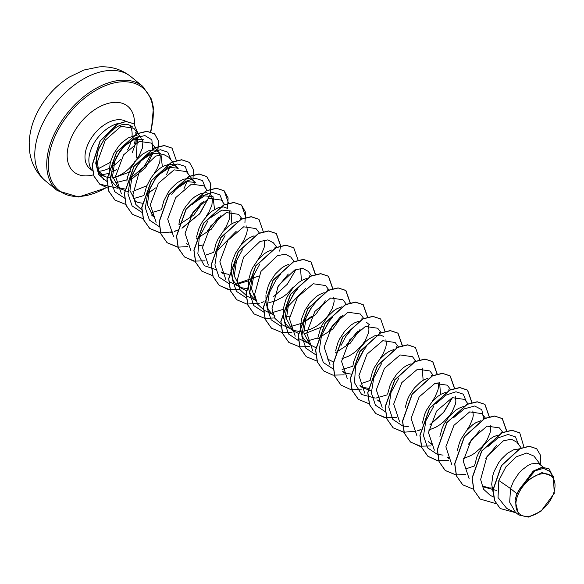 <?xml version="1.0" encoding="UTF-8"?>
<svg xmlns="http://www.w3.org/2000/svg" width="584" height="584" viewBox="0 0 584 584"><rect width="100%" height="100%" fill="white"/><g stroke="black" fill="none" stroke-linecap="round" stroke-linejoin="round"><path stroke-width="0.88" d="M551.186 498.787A24.718 15.184 -50.7 0 1 523.804 516.125A24.718 15.184 -50.7 0 1 519.694 491.305A24.718 15.184 -50.7 0 1 547.077 473.967A24.718 15.184 -50.7 0 1 551.186 498.787M132.364 152.446L135.955 142.343L136.4 138.525M137.642 142.153A29.565 18.17 129.3 0 0 137.824 141.233L135.955 142.343M110.398 178.054L105.835 176.85C96.068 171.835 93.812 162.221 99.061 148.007L105.361 137.379C116.486 124.443 125.691 121.085 132.977 127.319M119.048 123.268A29.762 18.287 129.3 0 0 93.477 144.146A29.762 18.287 129.3 0 0 92.586 170.754M101.674 174.426A29.762 18.287 129.3 0 0 109.332 173.047M112.398 171.871L116.691 169.528M105.835 176.85A26.572 16.33 129.3 0 0 105.872 176.864A26.572 16.33 129.3 0 0 110.252 177.616M112.734 177.441A26.572 16.33 129.3 0 0 135.232 160.965M137.452 138.342L136.152 158.118M136.349 135.685L135.722 132.342M516.986 493.823L515.037 500.371L518.738 514.942L515.344 512.168L509.693 502.24L510.54 488.545L516.986 493.823A26.572 16.33 -50.7 0 1 518.417 490.954A26.572 16.33 -50.7 0 1 518.497 490.815L533.207 471.062L542.083 467.222L549.128 468.916L542.543 467.302L534.039 470.711L518.519 490.743M540.806 465.09L533.98 456.111L526.724 453.016L516.314 456.827L505.963 466.784L498.816 480.493L510.54 488.545L513.577 481.121L518.702 473.412L521.702 470.178L528.031 465.397L531.141 463.966L536.725 463.185L538.988 463.835L543.273 467.112M492.94 491.443L491.706 484.209L492.808 475.544L494.246 471.149L498.575 462.849L501.32 459.17L507.459 453.25L513.759 449.731L519.176 448.928M496.634 490.509L483.647 486.976M492.049 488.012L489.231 487.91L483.479 486.304M474.551 465.791L476.858 456.914L478.807 452.644L483.932 444.935L490.071 439.015L493.261 436.927L498.035 435M457.301 450.622L459.469 442.679L461.418 438.409L466.543 430.7L472.69 424.772L475.872 422.685L480.647 420.757M490.231 425.181L490.648 429.671L490.071 432.919L487.034 440L484.64 443.599L481.727 447.081L474.668 453.206L470.704 455.644L463.514 458.571M448.709 457.827L447.388 457.104M439.913 436.379L442.088 428.437L444.03 424.174L449.162 416.458L455.301 410.537L458.491 408.45L463.265 406.522M431.32 443.592L430.072 442.913M422.393 423.079L424.699 414.202L426.649 409.931L431.773 402.223L437.92 396.302L441.102 394.215L445.307 392.433M455.462 396.711L455.878 401.201L455.301 404.442L452.264 411.523L449.863 415.122L443.599 421.845L439.891 424.729L435.934 427.174L428.744 430.094M405.143 407.909L407.311 399.967L409.26 395.696L414.392 387.988L420.531 382.06L423.714 379.972L427.926 378.198M387.754 393.674L389.929 385.732L391.879 381.461L397.003 373.753L403.142 367.825L406.333 365.737L411.107 363.81M379.169 400.879L377.914 400.201M370.373 379.432L372.541 371.49L374.49 367.219L379.615 359.51L385.761 353.59L388.944 351.502L393.718 349.575M370.935 390.849L361.949 387.316L359.948 385.345M368.314 388.316L363.92 387.499L360.459 385.922M352.853 366.132L353.721 361.649L357.101 352.984L359.488 348.955L365.226 342.041L368.373 339.355L374.673 335.837L380.25 335.048L383.776 336.493M350.772 374.067L346.538 373.264L343.071 371.679M335.596 350.955L337.771 343.02L339.72 338.749L344.845 331.04L350.991 325.113L354.174 323.025L358.948 321.098M333.281 361.883L327.171 358.846M368.533 325.529L368.949 330.011L368.373 333.252L365.336 340.341L362.934 343.939L356.671 350.656L352.962 353.546L349.006 355.984L341.815 358.904M318.214 336.72L320.382 328.777L322.332 324.507L327.463 316.798L333.603 310.878L336.786 308.79L341.56 306.863M315.747 347.611L309.79 344.604L303.804 332.916L306.155 317.127L310.863 308.294L315.302 302.841L310.856 308.286M309.622 343.932L308.301 343.209M309.79 344.604L305.761 341.253L303.527 338.552L301.877 335.318L300.461 327.602L301.57 318.937L304.95 310.272L310.075 302.563L316.214 296.643L319.404 294.555L324.178 292.62M322.908 326.514L303.965 333.982M298.358 333.369L292.401 330.369L286.416 318.66L288.766 302.884L293.475 294.044L297.898 288.613L293.475 294.044M333.756 297.052L334.179 301.541L332.391 308.264L328.164 315.462L325.252 318.944L318.192 325.069L314.228 327.507L310.119 329.412L303.651 331.15M300.811 331.405L298.774 331.362M298.614 331.354L294.38 330.551L290.912 328.967M289.248 327.785L286.145 324.317L284.496 321.083L283.466 317.397L283.313 309.184M283.444 308.25L285.613 300.307L287.562 296.037L292.686 288.328L298.833 282.401L302.016 280.313L306.79 278.386M265.924 294.942L266.078 303.162L267.107 306.841L268.757 310.075L270.991 312.776L275.013 316.134L273.027 314.163M289.657 316.192L286.262 316.915M274.852 315.455L273.531 314.732M266.056 294.007L268.231 286.065L270.173 281.795L275.305 274.086L281.444 268.166L284.634 266.078L288.839 264.296M255.631 299.921L251.5 288.569L253.996 274.414M293.394 286.992L287.131 293.708L283.423 296.599L275.349 300.935L268.881 302.68M276.75 247.229L273.385 242.805L267.903 239.885L259.975 241.506L243.594 257.142L237.228 280.211L240.133 289.883L246.937 296.11L255.792 300.41L251.368 295.84L249.718 292.606L248.696 288.919L248.536 280.707M248.667 279.772L250.843 271.83L252.792 267.56L257.916 259.851L264.063 253.931L267.246 251.843L271.451 250.061M246.2 290.657L240.243 287.656L234.257 275.94L236.608 260.179M246.455 288.642L242.221 287.839L238.754 286.262M240.243 287.656L236.221 284.306L233.987 281.605L232.337 278.371L230.921 270.647L232.023 261.982L235.403 253.325L240.535 245.616L246.674 239.688L249.857 237.6L254.062 235.827M229.074 274.407L224.84 273.597L221.373 272.02M213.766 252.237L216.073 243.353L218.022 239.09L223.146 231.373L229.286 225.453L232.476 223.365L237.25 221.438M196.516 237.06L198.684 229.118L200.633 224.847L203.02 220.818L208.758 213.912L211.904 211.218L218.204 207.7L223.781 206.918L227.3 208.357M202.728 245.01L199.334 245.733M178.996 223.76L179.865 219.27L183.245 210.612L185.632 206.583L191.369 199.67L194.516 196.976L200.816 193.465L206.393 192.676L209.919 194.122M161.739 208.583L163.914 200.648L168.25 192.348L170.988 188.661L177.135 182.741L183.427 179.222L189.012 178.441L191.275 179.091L195.684 182.471L187.128 181.624L176.2 188.953L171.776 194.377M151.468 214.956L153.315 216.474L147.343 204.772L149.679 188.99L154.388 180.142L158.826 174.711L169.74 167.389L178.295 168.228L173.893 164.849L168.973 164.243L162.929 166.418L159.746 168.506L153.607 174.426L150.862 178.105L146.526 186.405L144.357 194.348M153.154 215.795L151.825 215.073M135.941 202.217L129.947 190.53L132.298 174.755L136.999 165.907L141.43 160.483L152.358 153.147L160.914 153.993L162.359 166.747M142.306 203.232L137.912 202.414L134.517 200.881M126.837 181.047L127.713 176.565L131.093 167.9L136.218 160.191L142.357 154.264L148.657 150.752L154.234 149.964L156.505 150.614L160.914 153.993M146.788 185.756L132.875 191.369M127.538 191.53L118.545 187.997L112.566 176.302L114.909 160.512L119.625 151.679L124.056 146.234L134.977 138.912L143.525 139.758M124.757 188.982L120.523 188.172L117.055 186.595M115.391 185.413L112.289 181.945L110.639 178.704L109.223 170.988L110.325 162.323L113.705 153.665L118.829 145.956L121.83 142.722L128.159 137.941L134.203 135.773L136.853 135.729L140.372 137.174M472.843 410.954L473.266 415.436L472.69 418.677L469.653 425.758L467.251 429.364M439.591 382.25L440.526 394.543M438.073 382.476L438.496 386.958L437.92 390.207L434.876 397.288L432.481 400.887M422.203 368.015L423.144 380.308M358.313 359.839L363.022 350.999L366.321 346.786M385.914 339.764L386.338 344.246L385.761 347.495L382.724 354.576L380.323 358.174M340.925 345.597L345.626 336.756L350.072 331.318L345.626 336.756M323.536 331.362L328.244 322.514L332.668 317.09L328.244 322.514M271.385 288.649L276.086 279.802L280.524 274.363M300.504 268.355L301.446 280.641M264.216 240.097L264.64 244.587L264.063 247.828L261.019 254.916L258.624 258.515M246.828 225.862L247.251 230.352L246.674 233.593L243.637 240.674L241.236 244.28M210.977 217.423L221.898 210.101L230.454 210.941M230.965 211.408L231.899 223.694M229.446 211.627L229.862 216.117L229.286 219.358L226.249 226.439L223.854 230.038M193.596 203.188L204.509 195.859L213.072 196.706L214.518 209.459M211.277 195.677L212.415 198.983L211.904 205.123L208.868 212.204L206.466 215.803M193.895 181.449L194.676 183.157M176.507 167.207L177.288 168.915M159.118 152.964L160.257 156.271L159.746 162.41L156.709 169.491L154.307 173.09M141.737 138.737L142.876 142.036L142.357 148.168L139.32 155.256L136.926 158.855M498.816 480.493L498.035 497.524L506.759 508.452L516.679 513.27M553.362 476.486L549.267 471.098L543.434 468.346L535.024 470.872L519.285 489.37L526.936 480.449L541.908 472.602L553.362 476.486L554.267 493.356L540.988 511.248L528.724 517.103L518.738 514.942M140.518 161.797L136.59 166.513M130.699 171.63L112.88 178.193M536.579 448.68L529.235 446.227L519.862 448.592L501.379 465.558L492.954 489.939L494.604 500.671L500.167 508.481M540.295 464.411L540.39 455.06L536.652 448.738L529.381 446.344L520.008 448.716L501.525 465.682L493.1 490.056L494.75 500.787L500.24 508.54L515.249 512.577M552.033 474.734L549.128 468.916M133.824 128.29L121.085 126.305L105.332 140.094L97.411 161.958L98.733 172.046L103.711 179.565M130.67 179.945L145.584 167.769L153.132 152.92M153.497 149.905L151.679 143.146L139.342 141.394L123.625 154.84L115.53 176.361L121.421 193.873M175.711 166.112L169.075 157.381L163.593 154.461L155.658 156.096L139.277 171.718L132.918 194.793L135.817 204.458L142.62 210.685M193.092 180.346L186.457 171.623L174.134 169.856L158.41 183.281L150.307 204.772L156.125 222.285M178.894 224.709L193.844 215.022L203.633 201.195M207.305 190.413L203.845 185.858L191.494 184.113L175.769 197.56L167.688 219.08L173.579 236.586M196.275 238.951L211.24 229.249L221.022 215.43M224.694 204.648L221.234 200.093L208.882 198.341L193.151 211.802L185.07 233.315L190.953 250.813M242.083 218.891L238.615 214.335L226.271 212.583L210.554 226.03L202.458 247.543L208.349 265.063M259.362 232.987L256.004 228.57L243.659 226.818L227.928 240.272L219.847 261.785L225.723 279.276M236.812 283.671L258.405 276.174M294.132 261.464L290.774 257.048L285.269 254.12L277.356 255.748L260.968 271.385L254.609 294.453L257.529 304.133L264.318 310.352L273.232 314.674M308.155 271.29L302.658 268.363L294.745 269.983L278.371 285.605L271.998 308.688L274.911 318.375L281.707 324.587L290.62 328.909M300.592 324.375L315.557 314.674L325.339 300.848M325.536 285.525L313.214 283.758L297.512 297.176L289.394 318.652L295.212 336.172M317.754 338.698L332.858 328.989L342.728 315.083M342.932 299.76L330.61 297.993L314.893 311.411L306.775 332.895L312.593 350.407M335.362 352.846L350.305 343.158L360.109 329.325M363.781 318.55L360.313 313.995L347.991 312.236L332.267 325.653L324.164 347.13L329.989 364.664M381.162 332.785L377.702 328.23L365.365 326.478L349.655 339.888L341.552 361.387L347.37 378.899M398.449 346.889L395.091 342.472L382.761 340.706L367.051 354.116L358.934 375.607L364.752 393.134M412.465 356.714L400.149 354.948L384.44 368.358L376.322 389.842L382.133 407.362M433.219 375.359L429.861 370.942L417.538 369.183L401.821 382.6L393.704 404.077L399.522 421.597M450.607 389.601L447.242 385.177L434.883 383.44L419.166 396.886L411.085 418.399L416.976 435.905M464.623 399.419L452.279 397.668L436.555 411.114L428.474 432.642L434.357 450.14M485.479 418.21L482.019 413.654L469.689 411.895L453.98 425.313L445.862 446.804L451.68 464.316M502.868 432.445L499.4 427.889L487.056 426.137L471.339 439.591L463.243 461.097L469.127 478.595M521.242 447.986L516.789 442.132L511.299 439.204L503.386 440.825L486.99 456.462L480.625 479.522L483.53 489.202L490.334 495.436L493.524 496.977M134.459 144L135.415 138.773M487.998 446.475L498.174 437.832L508.095 434.474L515.46 436.883L518.482 444.351M501.087 432.036L500.97 433.335M496.955 444.891L485.837 458.455M474.303 466.01L466.448 468.675M453.221 418.005L464.192 408.902L474.661 405.997L481.8 409.712L483.603 418.896M479.566 430.656L468.456 444.22M443.088 455.104L437.526 454.44M437.387 454.403L427.59 447.87L423.524 435.752L425.86 420.787L433.656 406.428M435.868 403.734L446.045 395.105L455.958 391.762L463.302 394.178L466.324 401.639M448.928 389.353L448.833 390.426M408.311 426.627L402.756 425.962M402.617 425.933L392.82 419.392L388.754 407.274L391.083 392.309L398.887 377.957M431.539 375.111L431.452 376.184M385.236 411.691L375.439 405.157L371.366 393.039L373.702 378.082L381.491 363.73M414.158 360.846L414.041 362.153M387.374 394.82L376.198 398.011M375.198 398.098L361.613 394.499L354.488 382.666L355.612 366.007L364.109 349.488M396.77 346.597L396.675 347.714M370.205 380.483L362.095 383.257M379.381 332.376L379.264 333.676M352.597 366.343L342.107 369.46M333.216 369.015L323.339 362.533L319.214 350.407L321.529 335.413L329.339 321.017M362 318.163L361.905 319.236M357.861 331.011L346.75 344.56M315.688 354.743L305.892 348.21L301.826 336.085L304.154 321.127L311.958 306.768M340.479 316.762L329.369 330.318M317.827 337.873L307.337 340.99M298.307 340.508L288.511 333.975L284.437 321.857L286.773 306.892L294.562 292.54M327.23 289.664L327.113 290.963M311.98 316.083L304.768 321.339M300.446 323.631L289.956 326.748M281.057 326.303L271.18 319.813L267.056 307.695L269.37 292.686L276.086 279.802M309.841 275.407L309.746 276.524M305.709 288.292L287.386 307.104M283.058 309.396L272.575 312.513M263.669 312.068L253.799 305.578L249.675 293.46L251.981 278.466L259.792 264.07M288.313 274.064L277.217 287.605M246.287 297.833L236.411 291.343L232.286 279.218L234.6 264.216L242.418 249.813M275.071 246.981L274.976 248.054M248.288 280.919L237.79 284.036M228.899 283.59L219.029 277.108L214.905 264.99L217.212 249.996L225.023 235.6M217.073 270.02L204.291 265.683L197.859 253.719L199.283 237.396L207.648 221.343M240.301 218.474L240.185 219.781M236.17 231.337L217.839 250.149M213.759 252.339L205.634 255.12M192.443 204.436L202.619 195.793L212.539 192.443L219.905 194.852L222.92 202.319M218.781 217.102L207.67 230.658M172.879 192.866L175.076 190.18L185.252 181.544L195.166 178.2L202.517 180.617L205.539 188.084M201.385 202.874L190.282 216.423M159.22 226.607L149.424 220.073L145.358 207.962L147.679 193.005L155.475 178.653L157.665 175.966L167.849 167.323L177.77 163.965L185.128 166.374L188.15 173.85M187.026 181.653L184.004 188.639M161.359 209.736L150.862 212.853M141.97 212.408L132.093 205.918L127.976 193.793L130.29 178.792L138.101 164.396L140.306 161.702L150.482 153.074L160.396 149.73L167.747 152.147L170.769 159.607M169.637 167.418L166.623 174.39M155.512 187.946L148.307 193.202M143.971 195.501L133.481 198.611M124.589 198.166L114.712 191.683L110.588 179.565L112.895 164.571L120.705 150.176L122.895 147.496L134.203 138.211L144.876 135.532L151.869 139.846L152.745 149.905M151.818 153.329L144.058 166.674L131.32 177.551M127.02 179.784L115.785 182.734M107.069 181.558L98.711 174.667L95.718 163.177L98.309 149.738L105.361 137.379M480.041 498.984L473.785 490.1L472.054 477.997L481.661 451.001L501.89 432.7L511.92 430.233L519.687 432.839M462.659 484.749L456.396 475.872L454.666 463.769L464.265 436.766L484.494 418.465L494.531 415.998L502.225 418.546L506.569 430.97M465.82 474.42L456.17 474.931M456.06 474.916L445.198 470.449L439.007 461.63L437.277 449.519L446.884 422.524L467.112 404.23L477.15 401.763L484.844 404.303L489.188 416.735M448.439 460.177L437.044 460.426L427.816 456.214L421.626 447.395L419.896 435.292L429.495 408.296L449.724 389.995L459.761 387.521L467.456 390.068L471.799 402.5M431.058 445.942L419.655 446.191L410.421 441.971L404.238 433.153L402.507 421.049L412.114 394.054L432.342 375.753L442.38 373.286L450.067 375.833L454.418 388.258M452.25 397.682L443.563 412.341L429.948 424.663M420.546 429.62L417.699 430.642M415.764 431.211L404.011 432.218M403.902 432.204L393.047 427.744L386.856 418.925L385.126 406.814L394.726 379.819L414.954 361.518L424.991 359.05L432.686 361.598L437.029 374.023M396.281 417.465L384.885 417.713L375.651 413.501L369.468 404.675L367.738 392.572L377.344 365.577L397.573 347.283L407.603 344.808L415.37 347.414M358.342 399.325L352.086 390.448L350.349 378.344L359.956 351.342L380.184 333.041L390.221 330.573L397.916 333.121L402.245 345.713M340.954 385.082L334.698 376.206L332.968 364.102L342.574 337.107L362.795 318.806L372.833 316.338L380.6 318.937M323.572 370.847L317.309 361.971L315.579 349.867L325.186 322.864L345.414 304.563L355.452 302.096L363.146 304.644L367.489 317.076M306.184 356.612L299.928 347.728L298.198 335.625L307.797 308.629L328.026 290.328L338.063 287.861L345.757 290.409L350.101 302.841M288.803 342.377L282.539 333.493L280.809 321.39L290.416 294.387L310.644 276.093L320.682 273.626L328.376 276.174L332.705 288.759M271.414 328.135L265.158 319.258L263.421 307.155L273.027 280.159L293.256 261.858L303.286 259.384L310.98 261.931L315.316 274.524M254.025 313.9L247.769 305.023L246.039 292.912L255.646 265.917L275.874 247.616L285.912 245.149L293.672 247.755M236.644 299.665L230.381 290.788L228.651 278.678L238.257 251.682L258.478 233.381L268.516 230.914L276.21 233.454L280.561 245.886M280.546 246.047L279.714 251.127M239.812 289.328L228.417 289.584L219.183 285.364L212.999 276.546L211.269 264.442L220.876 237.44L241.104 219.139L251.142 216.671L258.902 219.285M201.874 271.188L195.611 262.311L193.881 250.207L203.48 223.212L223.708 204.911L233.746 202.436L241.44 204.984L245.477 212.138L244.937 222.65M205.035 260.858L193.64 261.106L184.413 256.887L178.222 248.069L176.492 235.965L186.099 208.963L206.334 190.669L216.365 188.201L224.059 190.749L228.096 197.903L227.556 208.415M187.654 246.623L178.003 247.134M177.894 247.12L167.031 242.659L160.841 233.841L159.111 221.737L168.71 194.735L188.939 176.434L198.976 173.959L206.67 176.507L210.722 183.719L210.138 194.304M209.868 195.304L199.677 213.605L181.982 228.059M178.843 229.585L177.324 230.227M177.142 230.3L174.302 231.322M172.368 231.884L160.615 232.899M160.505 232.885L149.635 228.417L143.452 219.591L141.722 207.488L151.329 180.493L171.557 162.191L181.595 159.724L189.362 162.33M132.334 214.24L126.071 205.364L124.341 193.26L133.94 166.257L154.169 147.956L164.206 145.489L171.973 148.095M114.938 199.998L108.682 191.121L106.952 179.011L116.559 152.015L136.787 133.721L146.825 131.254L154.519 133.802L158.395 140.846L157.738 151.103M117.377 188.216L99.623 184.106L93.863 176.032L92.104 165.089L100.076 140.861L117.304 124.122L125.932 121.406L133.758 123.691M496.035 503.649L480.114 499.043L473.923 490.224L472.2 478.114L481.807 451.118L502.036 432.817L512.066 430.35L519.76 432.897L523.936 447.03M473.485 489.261L462.732 484.808L456.542 475.989L454.812 463.886L464.411 436.883L484.64 418.582L494.677 416.115L502.371 418.662L506.729 430.934M456.097 475.026L445.336 470.565L439.153 461.747L437.423 449.644L447.03 422.641L467.258 404.347L477.296 401.88L484.99 404.427L489.334 416.852M448.512 460.316L437.161 460.542L427.962 456.338L421.772 447.519L420.042 435.409L429.641 408.413L449.87 390.112L459.907 387.637L467.601 390.185L471.952 402.456M421.436 446.563L410.567 442.095L404.384 433.27L402.653 421.166L412.26 394.171L432.489 375.87L442.519 373.402L450.213 375.95L454.571 388.221M452.469 397.594L443.701 412.465L429.868 424.933M420.509 429.809L418.013 430.707M415.947 431.32L413.749 431.839M403.938 432.313L393.193 427.86L387.002 419.042L385.265 406.939L394.872 379.936L415.1 361.635L425.137 359.167L432.832 361.715L437.182 373.986M386.666 418.086L375.797 413.618L369.614 404.8L367.883 392.689L377.49 365.693L397.711 347.4L407.749 344.932L415.443 347.473L419.786 359.905M369.278 403.851L358.415 399.383L352.232 390.565L350.495 378.461L360.102 351.458L380.33 333.157L390.368 330.69L398.062 333.238L402.405 345.67M361.584 389.126L350.225 389.353L341.027 385.141L334.844 376.322L333.114 364.219L342.713 337.224L362.941 318.922L372.979 316.455L380.673 318.995L385.017 331.435M344.202 374.891L332.844 375.118L323.646 370.913L317.455 362.095L315.725 349.984L325.332 322.981L345.56 304.687L355.598 302.22L363.292 304.768L367.643 317.032M317.01 361.124L306.257 356.671L300.067 347.852L298.336 335.742L307.943 308.746L328.171 290.452L338.209 287.978L345.896 290.525L350.254 302.797M309.425 346.414L299.738 346.903M299.628 346.889L288.876 342.436L282.685 333.617L280.955 321.507L290.562 294.511L310.79 276.21L320.828 273.743L328.522 276.29L332.858 288.722M292.036 332.179L282.349 332.668M282.24 332.654L271.487 328.193L265.297 319.375L263.567 307.272L273.173 280.276L293.402 261.975L303.432 259.508L311.126 262.048L315.484 274.319M274.655 317.937L264.961 318.426M264.851 318.411L254.098 313.958L247.915 305.14L246.185 293.037L255.792 266.034L276.02 247.733L286.058 245.265L293.745 247.82L298.096 260.084M296 269.458L287.233 284.328L273.4 296.796M264.041 301.673L261.544 302.57M259.478 303.184L246.886 304.096L236.717 299.723L230.527 290.905L228.797 278.802L238.403 251.799L258.624 233.505L268.662 231.03L276.356 233.578L280.714 245.849M230.191 289.956L219.328 285.481L213.138 276.663L211.408 264.559L221.015 237.557L241.25 219.263L251.281 216.795L258.975 219.343L263.318 231.768M212.81 275.714L201.947 271.253L195.757 262.428L194.027 250.324L203.626 223.329L223.854 205.028L233.892 202.553L241.586 205.101L245.93 217.533M195.421 261.479L184.559 257.011L178.368 248.185L176.638 236.082L186.245 209.087L206.473 190.786L216.511 188.318L224.205 190.866L228.548 203.298M177.923 247.229L167.177 242.776L160.987 233.958L159.257 221.854L168.856 194.852L189.085 176.55L199.122 174.083L206.816 176.631L210.861 183.836L210.284 194.421M210.036 195.333L199.801 213.751L181.967 228.256M178.857 229.76L177.288 230.417M177.113 230.49L174.616 231.381M172.543 231.994L170.345 232.512M160.542 232.994L149.781 228.534L143.598 219.715L141.868 207.605L151.475 180.609L171.703 162.315L181.741 159.848L189.435 162.396L193.472 169.572L192.917 180.113M143.262 218.766L132.407 214.299L126.217 205.48L124.48 193.377L134.086 166.382L154.315 148.081L164.352 145.606L172.046 148.153L176.39 160.585M125.881 204.531L115.012 200.056L108.828 191.238L107.098 179.135L116.705 152.132L136.933 133.838L146.971 131.371L154.658 133.918L158.541 140.992L157.87 151.278M107.872 188.092L99.769 184.223L94.009 176.156L92.25 165.214L100.222 140.978L117.45 124.239L126.071 121.523L133.831 123.75L138.328 134.196M515.037 500.371A26.426 16.235 -50.7 0 1 526.936 480.449M45.231 118.574A67.394 41.413 129.3 0 0 45.464 180.909C36.624 173.39 31.368 163.732 29.696 151.935L29.2 142.678C29.653 131.371 32.85 120.355 38.807 109.624C46.391 96.083 56.568 85.235 69.335 77.066L83.95 70.014L99.119 66.897C111.099 66.145 121.684 69.394 130.86 76.628A67.394 41.413 129.3 0 0 45.231 118.574M45.464 180.909L57.4 190.683A67.394 41.413 -50.7 0 1 57.166 128.349A67.394 41.413 -50.7 0 1 142.795 86.403L130.86 76.628M106.157 187.632A66.248 40.705 -50.7 0 1 55.217 186.741A66.248 40.705 -50.7 0 1 58.597 129.093A66.248 40.705 -50.7 0 1 125.246 81.753A66.248 40.705 -50.7 0 1 150.395 131.794M92.6 170.878L89.702 168.499A29.762 18.287 -50.7 0 1 89.6 140.97A29.762 18.287 -50.7 0 1 125.925 121.406M130.028 125.487A29.762 18.287 -50.7 0 1 132.028 136.262M131.29 140.54A29.762 18.287 -50.7 0 1 127.516 149.971A29.762 18.287 -50.7 0 1 127.487 150.03M93.535 174.82A42.479 26.105 -50.7 0 1 73.737 132.685A42.479 26.105 -50.7 0 1 112.048 102.587A42.479 26.105 -50.7 0 1 134.415 124.268M120.954 159.082A29.762 18.287 -50.7 0 1 113.252 165.812M109.31 168.185A29.762 18.287 -50.7 0 1 98.922 171.229M57.4 190.683L78.65 197.02L106.536 187.749M105.872 176.864L99.864 174.66M448.87 458.506L447.03 456.995M431.488 444.271L428.335 441.686M379.33 401.558L377.483 400.04M361.941 387.316L360.102 385.812M344.56 373.081L342.713 371.57M292.401 330.369L290.555 328.858M222.862 273.421L221.007 271.903M188.084 244.944L186.303 243.484M135.933 202.232L134.079 200.713M118.545 187.997L116.698 186.486M369.541 324.843L366.387 322.258M133.831 128.283L140.934 137.634M151.687 143.146L158.322 151.869M229.548 281.875L238.462 286.197M308.162 271.283L311.622 275.838M325.543 285.518L329.011 290.073M299.096 338.822L308.002 343.144M342.932 299.753L346.29 304.176M412.472 356.707L415.939 361.262M464.63 399.419L467.988 403.836M175.076 190.18L176.2 188.953M155.475 178.653L154.388 180.142M157.665 175.966L158.819 174.711M138.101 164.396L136.999 165.907M140.306 161.702L141.43 160.476M120.705 150.176L119.61 151.672M122.895 147.496L124.056 146.234M97.871 168.929L110.31 162.381M116.778 156.417L124.436 145.847M150.694 131.875L151.468 129.152L153.424 107.697L151.57 99.317L142.795 86.403"/></g></svg>
